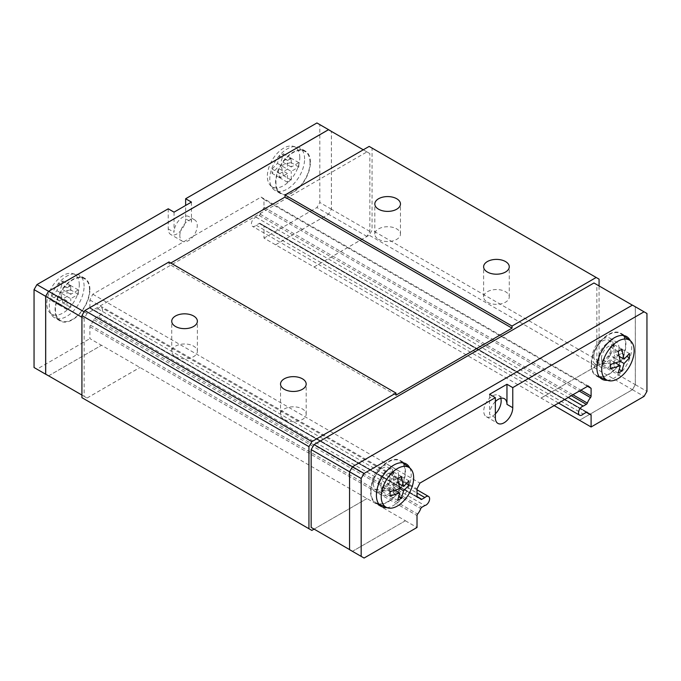 <?xml version="1.0" encoding="UTF-8"?>
<svg xmlns="http://www.w3.org/2000/svg" width="681" height="681" viewBox="0 0 681 681"><rect width="100%" height="100%" fill="white"/><g stroke="black" fill="none" stroke-linecap="round" stroke-linejoin="round"><path stroke-width="0.51" stroke-dasharray="3.4 2.55" d="M378.576 239.371A12.82 7.406 0 0 0 392.554 240.972A12.82 7.406 0 0 0 400.471 234.136A12.82 7.406 0 0 0 396.717 228.901A12.82 7.406 0 0 0 382.739 227.292A12.82 7.406 0 0 0 374.822 234.136A12.82 7.406 0 0 0 378.576 239.371M487.375 302.185A12.82 7.406 0 0 0 501.352 303.786A12.82 7.406 0 0 0 509.269 296.95A12.82 7.406 0 0 0 505.515 291.715A12.82 7.406 0 0 0 491.537 290.106A12.82 7.406 0 0 0 483.621 296.95A12.82 7.406 0 0 0 487.375 302.185M175.485 356.623A12.82 7.406 0 0 0 189.463 358.223A12.82 7.406 0 0 0 197.379 351.387A12.82 7.406 0 0 0 193.625 346.152A12.82 7.406 0 0 0 179.648 344.552A12.82 7.406 0 0 0 171.731 351.387A12.82 7.406 0 0 0 175.485 356.623M284.283 419.436A12.82 7.406 0 0 0 298.261 421.045A12.82 7.406 0 0 0 306.178 414.201A12.82 7.406 0 0 0 302.424 408.966A12.82 7.406 0 0 0 288.446 407.366A12.82 7.406 0 0 0 280.529 414.201A12.82 7.406 0 0 0 284.283 419.436M554.147 405.595L263.981 238.112L263.981 226.203A1.643 0.945 120 0 0 263.641 225.454A1.643 0.945 120 0 0 263.385 225.377A11.696 6.75 -60 0 1 261.581 224.841A11.696 6.75 -60 0 1 260.21 223.547A1.643 0.945 120 0 0 260.023 223.368A1.643 0.945 120 0 0 259.197 223.445L256.141 225.215A5.133 2.962 -60 0 1 252.447 226.322A5.133 2.962 -60 0 1 253.885 218.55A5.133 2.962 -60 0 1 256.141 217.248L259.197 215.485A1.643 0.945 120 0 0 260.21 214.217A11.696 6.75 -60 0 1 263.385 208.718A1.643 0.945 120 0 0 263.981 207.203L263.981 199.49L261.078 197.073L92.803 294.226L89.901 299.989L89.901 307.71A1.643 0.945 120 0 0 90.241 308.459A1.643 0.945 120 0 0 90.496 308.536A11.696 6.75 -60 0 1 92.301 309.072A11.696 6.75 -60 0 1 93.663 310.366A1.643 0.945 120 0 0 93.859 310.553A1.643 0.945 120 0 0 94.676 310.468L97.741 308.706A5.133 2.962 -60 0 1 101.426 307.591A5.133 2.962 -60 0 1 99.988 315.363A5.133 2.962 -60 0 1 97.741 316.665L424.859 505.523M256.141 217.248L568.26 397.449M179.844 235.6A12.309 7.108 -60 0 1 185.215 223.215A12.309 7.108 -60 0 1 194.698 219.912A12.309 7.108 -60 0 1 197.252 225.547A12.309 7.108 -60 0 1 191.872 237.933A12.309 7.108 -60 0 1 182.389 241.236A12.309 7.108 -60 0 1 179.844 235.6M174.038 212.149L174.038 232.247A12.309 7.108 -60 0 1 179.409 219.861A12.309 7.108 -60 0 1 188.892 216.567A12.309 7.108 -60 0 1 191.446 222.202L185.641 218.848L185.641 205.449M310.4 162.316A24.618 14.216 120 0 0 305.301 151.046A24.618 14.216 120 0 0 286.326 157.643A24.618 14.216 120 0 0 275.584 182.414A24.618 14.216 120 0 0 280.683 193.685A24.618 14.216 120 0 0 299.657 187.088A24.618 14.216 120 0 0 310.4 162.316M304.594 158.962A24.618 14.216 120 0 0 299.495 147.7A24.618 14.216 120 0 0 280.529 154.289A24.618 14.216 120 0 0 269.778 179.069A24.618 14.216 120 0 0 274.877 190.339A24.618 14.216 120 0 0 293.851 183.742A24.618 14.216 120 0 0 304.594 158.962M89.901 289.621A24.618 14.216 120 0 0 84.802 278.35A24.618 14.216 120 0 0 65.827 284.947A24.618 14.216 120 0 0 55.084 309.719A24.618 14.216 120 0 0 60.183 320.989A24.618 14.216 120 0 0 79.158 314.392A24.618 14.216 120 0 0 89.901 289.621M84.095 286.267A24.618 14.216 120 0 0 78.996 274.996A24.618 14.216 120 0 0 60.03 281.594A24.618 14.216 120 0 0 49.279 306.373A24.618 14.216 120 0 0 54.378 317.644A24.618 14.216 120 0 0 73.352 311.047A24.618 14.216 120 0 0 84.095 286.267M89.534 289.834A24.107 13.918 120 0 0 83.78 278.401A24.107 13.918 120 0 0 65.487 285.773A24.107 13.918 120 0 0 55.45 309.514A24.107 13.918 120 0 0 59.715 320.079A24.107 13.918 120 0 0 78.528 314.596A24.107 13.918 120 0 0 89.534 289.834M79.285 284.862A22.941 13.245 120 0 0 73.803 273.992A22.941 13.245 120 0 0 56.395 281.006A22.941 13.245 120 0 0 46.844 303.59A22.941 13.245 120 0 0 50.905 313.643A22.941 13.245 120 0 0 68.807 308.433A22.941 13.245 120 0 0 79.285 284.862M78.298 294.311L70.424 289.765L70.424 285.416L60.703 288.514L62.882 281.057L59.111 283.236L56.932 290.685L51.569 296.303L51.569 300.653L56.932 295.043L59.111 305.011L62.882 302.832L60.703 292.864L70.747 298.67L78.298 294.311L78.298 289.953L70.747 294.311L70.747 285.603L66.976 287.774L66.976 296.49L59.434 300.84L59.434 305.199L66.976 300.84L66.976 309.557L70.747 307.378L70.747 298.67M310.034 162.529A24.107 13.918 120 0 0 304.279 151.097A24.107 13.918 120 0 0 285.986 158.469A24.107 13.918 120 0 0 275.95 182.21A24.107 13.918 120 0 0 280.214 192.774A24.107 13.918 120 0 0 299.027 187.292A24.107 13.918 120 0 0 310.034 162.529M299.785 157.558A22.941 13.245 120 0 0 294.303 146.687A22.941 13.245 120 0 0 276.895 153.702A22.941 13.245 120 0 0 267.344 176.285A22.941 13.245 120 0 0 271.404 186.339A22.941 13.245 120 0 0 289.306 181.129A22.941 13.245 120 0 0 299.785 157.558M298.797 167.007L290.923 162.461L290.923 158.111L281.202 161.21L283.381 153.753L279.61 155.932L277.431 163.38L272.068 168.999L272.068 173.349L277.431 167.739L279.61 177.707L283.381 175.528L281.202 165.56L291.247 171.365L298.797 167.007L298.797 162.648L291.247 167.007L291.247 158.298L287.476 160.478L287.476 169.186L279.934 173.536L279.934 177.894L287.476 173.536L287.476 182.253L291.247 180.073L291.247 171.365M500.782 398.308A12.309 7.108 120 0 0 498.611 395.38A12.309 7.108 120 0 0 489.128 398.674A12.309 7.108 120 0 0 483.748 411.06A12.309 7.108 120 0 0 486.302 416.695A12.309 7.108 120 0 0 495.359 413.835M495.359 401.586A12.309 7.108 120 0 0 489.554 414.414L495.359 417.759M378.951 504.229A24.618 14.216 -60 0 1 375.699 503.148A24.618 14.216 -60 0 1 370.6 491.886A24.618 14.216 -60 0 1 381.343 467.106A24.618 14.216 -60 0 1 400.317 460.509A24.618 14.216 -60 0 1 402.871 462.791M403.126 463.131A24.618 14.216 -60 0 1 405.416 471.78A24.618 14.216 -60 0 1 379.377 504.272M409.809 468.017A24.618 14.216 -60 0 1 411.222 475.134A24.618 14.216 -60 0 1 386.944 507.617M599.45 376.925A24.618 14.216 -60 0 1 596.198 375.852A24.618 14.216 -60 0 1 591.099 364.582A24.618 14.216 -60 0 1 601.842 339.802A24.618 14.216 -60 0 1 620.817 333.205A24.618 14.216 -60 0 1 623.37 335.486M623.626 335.835A24.618 14.216 -60 0 1 625.916 344.475A24.618 14.216 -60 0 1 599.876 376.968M630.308 340.713A24.618 14.216 -60 0 1 631.721 347.829A24.618 14.216 -60 0 1 607.443 380.313M591.466 364.369A24.107 13.918 -60 0 1 602.472 339.606A24.107 13.918 -60 0 1 621.285 334.124A24.107 13.918 -60 0 1 625.55 344.688A24.107 13.918 -60 0 1 615.513 368.421A24.107 13.918 -60 0 1 597.22 375.793A24.107 13.918 -60 0 1 591.466 364.369M370.966 491.673A24.107 13.918 -60 0 1 381.973 466.911A24.107 13.918 -60 0 1 400.786 461.429A24.107 13.918 -60 0 1 405.05 471.993A24.107 13.918 -60 0 1 395.014 495.725A24.107 13.918 -60 0 1 376.721 503.097A24.107 13.918 -60 0 1 370.966 491.673M314.026 266.969L366.94 236.418L369.843 231.395L369.843 153.583L366.94 151.906L87.032 313.507L84.138 318.538L84.138 396.342L87.032 398.019L48.589 375.827L101.503 345.276L139.946 367.468L405.416 520.735L352.503 551.287L349.6 549.61L349.6 471.805L352.503 466.774L632.411 305.173L635.305 306.85L635.305 384.663L632.411 389.685L579.497 420.237M405.416 520.735L352.469 551.346L349.566 549.669M632.445 305.114L635.347 306.79L635.347 384.68L632.445 389.702L579.497 420.279M389.753 482.838L389.753 474.129L393.524 471.95L393.524 480.658L401.066 476.308L401.066 480.658L393.524 485.017L393.524 493.725L389.753 495.904L389.753 487.196L382.203 491.546L382.203 487.196L389.753 482.838L399.798 488.635L393.524 485.017M393.524 493.725L398.76 496.755M389.753 495.904L397.619 500.45M389.753 474.129L397.619 478.666M393.524 471.95L401.39 476.496M394.989 490.218L389.753 487.196M398.76 483.689L393.524 480.658M382.203 491.546L390.077 496.091M401.066 476.308L408.932 480.846M401.066 480.658L406.31 483.689M382.203 487.196L390.077 491.733M610.253 355.533L610.253 346.825L614.024 344.646L614.024 353.354L621.566 349.004L621.566 353.354L614.024 357.712L614.024 366.421L610.253 368.6L610.253 359.891L602.702 364.241L602.702 359.891L610.253 355.533L620.297 361.33L614.024 357.712M614.024 366.421L619.259 369.451M610.253 368.6L618.118 373.145M610.253 346.825L618.118 351.37M614.024 344.646L621.889 349.191M615.488 362.913L610.253 359.891M619.259 356.384L614.024 353.354M602.702 364.241L610.576 368.787M621.566 349.004L629.431 353.541M621.566 353.354L626.801 356.384M602.702 359.891L610.576 364.429M489.554 394.308L489.554 414.414M632.445 389.702L644.047 396.402M405.416 520.778L417.019 527.477M352.469 551.346L364.071 558.045M635.347 306.79L646.95 313.49M635.347 384.68L646.95 391.379M593.968 282.981L596.862 284.658L596.862 362.462L593.968 367.493L541.054 398.036M593.968 367.493L632.411 389.685M366.974 498.543L314.06 529.094L352.503 551.287M596.862 284.658L635.305 306.85M596.862 362.462L635.305 384.663M275.584 244.768L328.497 214.226L331.4 209.195L331.4 131.39L328.497 129.713M275.584 244.811L328.531 214.243L331.434 209.22L331.434 131.407M48.632 375.844L101.503 345.276M287.476 182.253L279.61 177.707M291.247 180.073L283.381 175.528M291.247 158.298L283.381 153.753M287.476 160.478L279.61 155.932M291.247 167.007L281.202 161.21M277.431 163.38L287.476 169.186M287.476 173.536L277.431 167.739M281.202 165.56L290.923 162.461M279.934 173.536L272.068 168.999M279.934 177.894L272.068 173.349M298.797 162.648L290.923 158.111M66.976 309.557L59.111 305.011M70.747 307.378L62.882 302.832M70.747 285.603L62.882 281.057M66.976 287.774L59.111 283.236M70.747 294.311L60.703 288.514M56.932 290.685L66.976 296.49M66.976 300.84L56.932 295.043M60.703 292.864L70.424 289.765M59.434 300.84L51.569 296.303M59.434 305.199L51.569 300.653M78.298 289.953L70.424 285.416M191.446 202.095L191.446 222.202M168.233 208.795L168.233 228.901A12.309 7.108 120 0 0 170.786 234.536A12.309 7.108 120 0 0 180.269 231.234A12.309 7.108 120 0 0 185.641 218.848M263.981 238.112L316.929 207.543L319.832 202.521L319.832 124.623L316.929 122.955M97.741 316.665L94.676 318.427A1.643 0.945 120 0 0 93.663 319.704A11.696 6.75 -60 0 1 90.496 325.195A1.643 0.945 120 0 0 89.901 326.71L89.901 338.619L101.503 345.318M34.05 367.51L36.953 369.187L89.901 338.619M48.555 375.886L36.953 369.187M328.531 214.243L316.929 207.543M331.434 131.331L319.832 124.623M331.434 209.22L319.832 202.521M87.032 398.019L139.946 367.468M366.94 236.418L328.497 214.226M369.843 153.583L331.4 131.39M369.843 231.395L331.4 209.195M366.94 151.906L363.271 149.794M87.032 313.507L84.095 311.813M84.138 318.538L81.924 317.261M84.138 396.342L81.924 395.065M395.984 395.15L168.965 264.075L170.778 263.028M168.965 261.981L168.965 264.075M81.924 397.661L84.819 399.338L139.946 367.51M314.026 267.012L369.153 235.183L372.056 230.152L372.056 148.075L369.153 146.406M256.141 225.215L583.259 414.074M263.981 199.49L587.558 386.306M261.078 197.073L588.197 385.94M92.803 294.226L419.922 483.093M89.901 299.989L417.019 488.856M97.741 308.706L417.019 493.044M314.094 529.111L366.974 498.586M311.847 530.405L84.819 399.338M541.054 398.079L596.181 366.25L369.153 235.183M599.076 279.15L372.056 148.075M596.181 366.25L599.076 361.228L599.076 285.935M599.076 361.228L372.056 230.152M593.858 356.282A12.505 7.219 -60 0 1 600.233 342.798A12.505 7.219 -60 0 1 610.167 341.385A12.505 7.219 -60 0 1 611.547 346.076A12.505 7.219 -60 0 1 606.958 357.67A12.505 7.219 -60 0 1 597.961 362.539A12.505 7.219 -60 0 1 593.858 356.282M601.442 358.606A9.994 5.771 -60 0 1 606.533 347.838A9.994 5.771 -60 0 1 614.466 346.706A9.994 5.771 -60 0 1 615.573 350.451A9.994 5.771 -60 0 1 611.904 359.713A9.994 5.771 -60 0 1 604.711 363.603A9.994 5.771 -60 0 1 601.442 358.606M613.223 345.105A14.871 8.589 120 0 0 610.142 338.295A14.871 8.589 120 0 0 598.684 342.279A14.871 8.589 120 0 0 592.189 357.253A14.871 8.589 120 0 0 595.271 364.063A14.871 8.589 120 0 0 606.728 360.07A14.871 8.589 120 0 0 613.223 345.105M619.029 348.459A14.871 8.589 120 0 0 615.947 341.649A14.871 8.589 120 0 0 604.481 345.633A14.871 8.589 120 0 0 597.995 360.598A14.871 8.589 120 0 0 601.068 367.408A14.871 8.589 120 0 0 612.534 363.424A14.871 8.589 120 0 0 619.029 348.459M392.724 472.41A14.871 8.589 120 0 0 389.643 465.6A14.871 8.589 120 0 0 378.185 469.584A14.871 8.589 120 0 0 371.69 484.557A14.871 8.589 120 0 0 374.771 491.367A14.871 8.589 120 0 0 386.229 487.375A14.871 8.589 120 0 0 392.724 472.41M398.53 475.764A14.871 8.589 120 0 0 395.448 468.954A14.871 8.589 120 0 0 383.982 472.937A14.871 8.589 120 0 0 377.495 487.902A14.871 8.589 120 0 0 380.568 494.712A14.871 8.589 120 0 0 392.035 490.729A14.871 8.589 120 0 0 398.53 475.764M373.358 483.587A12.505 7.219 -60 0 1 379.734 470.103A12.505 7.219 -60 0 1 389.668 468.69A12.505 7.219 -60 0 1 391.047 473.38A12.505 7.219 -60 0 1 386.459 484.974A12.505 7.219 -60 0 1 377.461 489.843A12.505 7.219 -60 0 1 373.358 483.587M380.943 485.911A9.994 5.771 -60 0 1 386.033 475.142A9.994 5.771 -60 0 1 393.967 474.01A9.994 5.771 -60 0 1 395.074 477.756A9.994 5.771 -60 0 1 391.405 487.017A9.994 5.771 -60 0 1 384.212 490.907A9.994 5.771 -60 0 1 380.943 485.911M168.233 228.901L174.038 232.247M263.981 226.203L589.048 413.886M263.385 225.377L590.504 414.244M260.21 223.547L586.886 412.15M259.197 223.445L586.324 412.311M259.197 215.485L571.316 395.687M260.21 214.217L572.925 394.759M263.385 208.718L579.267 391.09M263.981 207.203L580.876 390.162M89.901 307.71L417.019 496.568M90.496 308.536L417.172 497.139M93.663 310.366L420.79 499.233M94.676 310.468L419.751 498.143M94.676 318.427L421.803 507.294M93.663 319.704L420.79 508.562M90.496 325.195L417.615 514.061M89.901 326.71L417.019 515.568M400.471 234.136L400.471 203.985M509.269 296.95L509.269 266.799M197.379 351.387L197.379 321.236M306.178 414.201L306.178 384.05M194.698 219.912L188.892 216.567M305.301 151.046L299.495 147.7M84.802 278.35L78.996 274.996M73.803 273.992L83.78 278.401M294.303 146.687L304.279 151.097M498.611 395.38L504.417 398.725M400.317 460.509L406.123 463.863M620.817 333.205L626.622 336.559M623.106 335.452L621.285 334.124M402.607 462.757L400.786 461.429M378.789 504.017L376.721 503.097M599.289 376.712L597.22 375.793M596.198 375.852L602.004 379.198M375.699 503.148L381.505 506.502M486.302 416.695L497.905 423.395M271.404 186.339L280.214 192.774M50.905 313.643L59.715 320.079M60.183 320.989L54.378 317.644M280.683 193.685L274.877 190.339M182.389 241.236L170.786 234.536M590.759 414.312L263.641 225.454M586.298 412.32L261.581 224.841M587.141 412.226L260.023 223.368M558.556 403.05L252.447 226.322M417.359 497.326L90.241 308.459M417.019 496.551L92.301 309.072M420.977 499.411L93.859 310.553M417.019 489.801L101.426 307.591M280.529 414.201L280.529 384.05M171.731 351.387L171.731 321.236M483.621 296.95L483.621 266.799M374.822 234.136L374.822 203.985M614.466 346.706L610.167 341.385M610.142 338.295L615.947 341.649M595.271 364.063L601.068 367.408M604.711 363.603L597.961 362.539M389.643 465.6L395.448 468.954M393.967 474.01L389.668 468.69M384.212 490.907L377.461 489.843M374.771 491.367L380.568 494.712"/><path stroke-width="1.02" d="M396.717 198.75A12.82 7.406 180 0 1 400.471 203.985A12.82 7.406 180 0 1 392.554 210.821A12.82 7.406 180 0 1 378.576 209.22A12.82 7.406 180 0 1 374.822 203.985A12.82 7.406 180 0 1 382.739 197.141A12.82 7.406 180 0 1 396.717 198.75M505.515 261.564A12.82 7.406 180 0 1 509.269 266.799A12.82 7.406 180 0 1 501.352 273.634A12.82 7.406 180 0 1 487.375 272.034A12.82 7.406 180 0 1 483.621 266.799A12.82 7.406 180 0 1 491.537 259.955A12.82 7.406 180 0 1 505.515 261.564M193.625 316.001A12.82 7.406 180 0 1 197.379 321.236A12.82 7.406 180 0 1 189.463 328.072A12.82 7.406 180 0 1 175.485 326.471A12.82 7.406 180 0 1 171.731 321.236A12.82 7.406 180 0 1 179.648 314.401A12.82 7.406 180 0 1 193.625 316.001M302.424 378.815A12.82 7.406 180 0 1 306.178 384.05A12.82 7.406 180 0 1 298.261 390.894A12.82 7.406 180 0 1 284.283 389.285A12.82 7.406 180 0 1 280.529 384.05A12.82 7.406 180 0 1 288.446 377.214A12.82 7.406 180 0 1 302.424 378.815M314.06 529.094L311.157 527.417L311.157 449.605L349.566 471.78L349.566 549.669L364.071 558.045L417.019 527.477L417.019 515.568A1.643 0.945 -60 0 1 417.615 514.061A11.696 6.75 120 0 0 420.79 508.562A1.643 0.945 -60 0 1 421.803 507.294L424.859 505.523A5.133 2.962 120 0 0 427.115 504.229A5.133 2.962 120 0 0 428.553 496.458A5.133 2.962 120 0 0 424.859 497.564L421.803 499.335A1.643 0.945 -60 0 1 420.977 499.411A1.643 0.945 -60 0 1 420.79 499.233A11.696 6.75 120 0 0 419.419 497.939A11.696 6.75 120 0 0 417.615 497.402A1.643 0.945 -60 0 1 417.359 497.326A1.643 0.945 -60 0 1 417.019 496.568L417.019 488.856L419.922 483.093L588.197 385.94L591.099 388.349L591.099 396.07A1.643 0.945 -60 0 1 590.504 397.585A11.696 6.75 120 0 0 587.337 403.075A1.643 0.945 -60 0 1 586.324 404.344L583.259 406.114A5.133 2.962 120 0 0 581.012 407.408A5.133 2.962 120 0 0 579.574 415.189A5.133 2.962 120 0 0 583.259 414.074L586.324 412.311A1.643 0.945 -60 0 1 587.141 412.226A1.643 0.945 -60 0 1 587.337 412.405A11.696 6.75 120 0 0 588.699 413.707A11.696 6.75 120 0 0 590.504 414.244A1.643 0.945 -60 0 1 590.759 414.312A1.643 0.945 -60 0 1 591.099 415.07L591.099 426.978L554.147 405.595M568.26 397.449L583.259 406.114M495.359 413.835A12.309 7.108 120 0 0 501.156 401.007A12.309 7.108 120 0 0 500.782 398.308M506.962 384.263L512.767 387.608L512.767 407.715A12.309 7.108 -60 0 1 507.388 420.1A12.309 7.108 -60 0 1 497.905 423.395A12.309 7.108 -60 0 1 495.359 417.759L495.359 397.661L489.554 394.308L506.962 384.263L506.962 404.361A12.309 7.108 120 0 0 504.417 398.725A12.309 7.108 120 0 0 495.359 401.586M386.944 507.617A24.618 14.216 -60 0 1 381.505 506.502A24.618 14.216 -60 0 1 376.406 495.232A24.618 14.216 -60 0 1 387.149 470.46A24.618 14.216 -60 0 1 406.123 463.863A24.618 14.216 -60 0 1 409.809 468.017M607.443 380.313A24.618 14.216 -60 0 1 602.004 379.198A24.618 14.216 -60 0 1 596.905 367.927A24.618 14.216 -60 0 1 607.648 343.156A24.618 14.216 -60 0 1 626.622 336.559A24.618 14.216 -60 0 1 630.308 340.713M601.715 369.34A22.941 13.245 -60 0 1 612.193 345.769A22.941 13.245 -60 0 1 630.095 340.551A22.941 13.245 -60 0 1 634.156 350.604A22.941 13.245 -60 0 1 624.605 373.197A22.941 13.245 -60 0 1 607.197 380.211A22.941 13.245 -60 0 1 601.715 369.34M620.297 365.688L610.576 368.787L610.576 364.429L620.297 361.33L618.118 351.37L621.889 349.191L624.068 359.159L629.431 353.541L629.431 357.9L624.068 363.509L621.889 370.966L618.118 373.145L620.297 365.688L615.488 362.913M381.215 496.645A22.941 13.245 -60 0 1 391.694 473.074A22.941 13.245 -60 0 1 409.596 467.856A22.941 13.245 -60 0 1 413.656 477.909A22.941 13.245 -60 0 1 404.105 500.501A22.941 13.245 -60 0 1 386.697 507.515A22.941 13.245 -60 0 1 381.215 496.645M399.798 492.993L390.077 496.091L390.077 491.733L399.798 488.635L397.619 478.666L401.39 476.496L403.569 486.455L408.932 480.846L408.932 485.204L403.569 490.814L401.39 498.271L397.619 500.45L399.798 492.993L394.989 490.218M361.168 556.377L361.168 478.479L349.566 471.78L352.469 466.757L632.445 305.114L646.95 313.49L646.95 391.379L644.047 396.402L591.099 426.978M398.76 496.755L401.39 498.271M403.569 486.455L398.76 483.689M399.798 488.635L403.569 490.814M406.31 483.689L408.932 485.204M619.259 369.451L621.889 370.966M624.068 359.159L619.259 356.384M620.297 361.33L624.068 363.509M626.801 356.384L629.431 357.9M599.876 376.968A24.618 14.216 -60 0 1 599.45 376.925M379.377 504.272A24.618 14.216 -60 0 1 378.951 504.229M512.767 387.608L644.047 311.813M311.157 449.605L314.06 444.582L364.071 473.457L495.359 397.661M361.168 478.479L364.071 473.457M311.157 527.417L349.566 549.593M314.06 444.582L593.968 282.981L632.368 305.156M48.589 375.827L45.695 374.15L45.695 296.337L48.589 291.315L328.497 129.713L363.271 149.794M331.434 131.407L328.531 129.654L48.555 291.298L45.653 296.32L45.653 374.209L48.632 375.844M185.641 205.449L185.641 198.75L191.446 202.095L174.038 212.149L168.233 208.795L36.953 284.598L34.05 289.621L34.05 367.51L45.653 374.209M48.555 291.298L36.953 284.598M328.531 129.654L316.929 122.955L185.641 198.75M45.653 296.32L34.05 289.621M84.095 311.813L48.589 291.315M81.924 317.261L45.695 296.337M81.924 395.065L45.695 374.15M170.778 263.028L285.016 197.073L512.035 328.148L395.984 395.15L395.984 393.056L168.965 261.981L84.819 310.562L81.924 315.584L81.924 397.661L311.847 530.405L314.094 529.111M285.016 197.073L285.016 194.979L512.035 326.054L512.035 328.148M599.076 285.935L599.076 279.15L369.153 146.406L285.016 194.979M596.181 277.473L512.035 326.054M587.558 386.306L591.099 388.349M417.019 493.044L424.859 497.564M395.984 393.056L311.847 441.628L84.819 310.562M311.847 441.628L308.944 446.659L81.924 315.584M308.944 446.659L308.944 528.737M512.767 407.715L506.962 404.361M589.048 413.886L591.099 415.07M586.886 412.15L587.337 412.405M571.316 395.687L586.324 404.344M572.925 394.759L587.337 403.075M579.267 391.09L590.504 397.585M580.876 390.162L591.099 396.07M417.172 497.139L417.615 497.402M419.751 498.143L421.803 499.335M630.095 340.551L623.106 335.452M409.596 467.856L402.607 462.757M386.697 507.515L378.789 504.017M607.197 380.211L599.289 376.712M588.699 413.707L586.298 412.32M579.574 415.189L558.556 403.05M419.419 497.939L417.019 496.551M428.553 496.458L417.019 489.801"/></g></svg>
